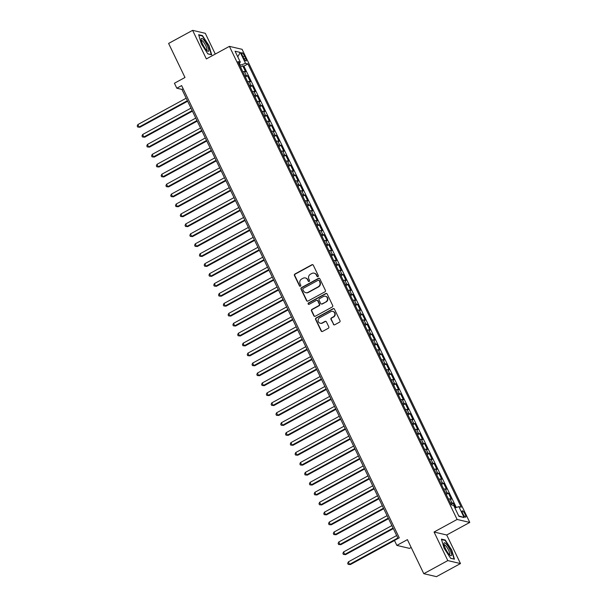 <?xml version="1.0" encoding="UTF-8"?>
<svg xmlns="http://www.w3.org/2000/svg" width="607" height="607" viewBox="0 0 607 607"><rect width="100%" height="100%" fill="white"/><g stroke="black" fill="none" stroke-linecap="round" stroke-linejoin="round"><path stroke-width="0.91" d="M317.962 276.625A0.774 0.736 -76.8 0 0 318.296 275.586L313.303 265.213A1.108 1.047 -76.8 0 0 311.892 264.758L294.926 274.007A1.108 1.047 -76.8 0 0 294.456 275.495L299.441 285.859A0.774 0.736 -76.8 0 0 300.427 286.185A0.774 0.736 -76.8 0 0 300.761 285.138L300.116 283.803A3.536 3.361 -76.8 0 1 301.626 279.03L303.045 278.264A3.536 3.361 -76.8 0 1 307.559 279.744L308.204 281.079A0.774 0.736 -76.8 0 0 309.198 281.405A0.774 0.736 -76.8 0 0 309.524 280.358L308.88 279.023A3.536 3.361 -76.8 0 1 310.397 274.25L311.808 273.484A3.536 3.361 -76.8 0 1 316.33 274.963L316.975 276.299A0.774 0.736 -76.8 0 0 317.962 276.625M465.091 514.266A3.604 0.857 61.4 0 0 462.268 510.844A3.604 0.857 61.4 0 0 462.898 513.757A3.604 0.857 61.4 0 0 465.721 517.179A3.604 0.857 61.4 0 0 465.091 514.266M333.349 324.305A1.108 1.047 -76.8 0 0 334.76 324.76L339.525 322.165A1.108 1.047 -76.8 0 0 339.996 320.678L334.457 309.168A1.108 1.047 -76.8 0 0 333.046 308.705L316.08 317.954A1.108 1.047 -76.8 0 0 315.602 319.449L321.141 330.959A1.108 1.047 -76.8 0 0 322.56 331.422L328.304 328.281A1.108 1.047 -76.8 0 0 328.782 326.794L326.407 321.869A1.108 1.047 -76.8 0 0 324.995 321.407L322.142 322.962A2.959 2.807 -76.8 0 1 318.091 320.746A2.959 2.807 -76.8 0 1 319.631 317.742L330.8 311.649A2.959 2.807 -76.8 0 1 334.859 313.872A2.959 2.807 -76.8 0 1 333.319 316.869L331.452 317.886A1.108 1.047 -76.8 0 0 330.982 319.373L333.691 324.381A1.108 1.047 -76.8 0 0 334.214 324.889M215.28 54.069L205.287 33.309L192.616 30.35L168.609 43.438L184.991 77.484L174.421 83.242L176.819 88.212L181.622 85.595L399.262 537.817L394.459 540.435L396.849 545.405L409.52 548.371L411.174 547.468M447.807 560.595L460.478 563.562L446.729 534.987L434.051 532.02L447.807 560.595L423.8 573.691L407.411 539.646L396.849 545.405M434.051 532.02L457.101 519.455L229.416 46.36L242.087 49.319L469.772 522.422L457.101 519.455M192.616 30.35L206.365 58.925L229.416 46.36M324.92 291.83A1.108 1.047 -76.8 0 0 325.398 290.336L319.851 278.825A1.108 1.047 -76.8 0 0 318.44 278.363L301.474 287.612A1.108 1.047 -76.8 0 0 301.004 289.107L306.543 300.617A1.108 1.047 -76.8 0 0 307.954 301.08L324.92 291.83M327.158 293.993L332.697 305.511A1.108 1.047 -76.8 0 1 332.226 306.998L315.253 316.247A1.108 1.047 -76.8 0 1 313.842 315.784L311.474 310.86A1.108 1.047 -76.8 0 1 311.945 309.373L318.827 305.617A1.108 1.047 -76.8 0 0 319.297 304.13L317.727 300.86A1.108 1.047 -76.8 0 0 316.315 300.397L309.153 304.304A0.774 0.736 -76.8 0 1 308.09 303.728A0.774 0.736 -76.8 0 1 308.493 302.939L325.747 293.538A1.108 1.047 -76.8 0 1 327.158 293.993M460.478 563.562L436.471 576.65L423.8 573.691M455.447 507.801L453.217 503.165L451.024 504.364M450.409 503.089A4.507 0.91 -25.7 0 1 451.965 502.877L450.053 498.901L451.297 499.189L448.429 493.225L446.236 494.424M445.629 493.15A4.507 0.91 -25.7 0 1 447.177 492.937L445.265 488.961L446.517 489.25L443.649 483.286L441.456 484.485M440.841 483.21A4.507 0.91 -25.7 0 1 442.397 482.997L440.485 479.022L441.737 479.31L438.861 473.346L436.676 474.545M436.061 473.27A4.507 0.91 -25.7 0 1 437.617 473.058L435.697 469.082L436.949 469.37L434.081 463.407L431.888 464.605M431.274 463.331A4.507 0.91 -25.7 0 1 432.829 463.118L430.917 459.142L432.169 459.431L429.301 453.467L427.108 454.666M426.493 453.391A4.507 0.91 -25.7 0 1 428.049 453.179L426.137 449.203L427.381 449.491L424.513 443.535L422.32 444.726M421.713 443.451A4.507 0.91 -25.7 0 1 423.261 443.239L421.349 439.263L422.601 439.559L419.733 433.595L417.54 434.787M416.926 433.519A4.507 0.91 -25.7 0 1 418.481 433.299L416.569 429.324L417.821 429.619L414.945 423.656L412.752 424.847M412.145 423.58A4.507 0.91 -25.7 0 1 413.693 423.36L411.781 419.384L413.033 419.68L410.165 413.716L407.972 414.907M407.358 413.64A4.507 0.91 -25.7 0 1 408.913 413.42L407.001 409.444L408.253 409.74L405.377 403.776L403.192 404.968M402.578 403.701A4.507 0.91 -25.7 0 1 404.133 403.48L402.213 399.505L403.465 399.801L400.597 393.837L398.404 395.028M397.797 393.761A4.507 0.91 -25.7 0 1 399.345 393.541L397.433 389.565L398.685 389.861L395.817 383.897L393.624 385.088M393.01 383.821A4.507 0.91 -25.7 0 1 394.565 383.601L392.653 379.633L393.897 379.921L391.029 373.958L388.837 375.156M388.23 373.882A4.507 0.91 -25.7 0 1 389.777 373.669L387.865 369.693L389.117 369.982L386.249 364.018L384.056 365.217M383.442 363.942A4.507 0.91 -25.7 0 1 384.997 363.73L383.085 359.754L384.337 360.042L381.462 354.078L379.269 355.277M378.662 354.002A4.507 0.91 -25.7 0 1 380.217 353.79L378.298 349.814L379.55 350.102L376.681 344.139L374.489 345.337M373.874 344.063A4.507 0.91 -25.7 0 1 375.43 343.85L373.517 339.874L374.769 340.163L371.894 334.199L369.709 335.398M369.094 334.123A4.507 0.91 -25.7 0 1 370.649 333.911L368.737 329.935L369.982 330.223L367.114 324.259L364.921 325.458M364.314 324.184A4.507 0.91 -25.7 0 1 365.862 323.971L363.95 319.995L365.202 320.284L362.333 314.327L360.141 315.519M359.526 314.244A4.507 0.91 -25.7 0 1 361.082 314.031L359.169 310.056L360.414 310.352L357.546 304.388L355.353 305.579M354.746 304.312A4.507 0.91 -25.7 0 1 356.294 304.092L354.382 300.116L355.634 300.412L352.766 294.448L350.573 295.639M349.958 294.372A4.507 0.91 -25.7 0 1 351.514 294.152L349.602 290.176L350.854 290.472L347.978 284.508L345.793 285.7M345.178 284.433A4.507 0.91 -25.7 0 1 346.734 284.213L344.814 280.237L346.066 280.533L343.198 274.569L341.005 275.76M340.39 274.493A4.507 0.91 -25.7 0 1 341.946 274.273L340.034 270.297L341.286 270.593L338.41 264.629L336.225 265.82M335.61 264.553A4.507 0.91 -25.7 0 1 337.166 264.333L335.254 260.357L336.498 260.653L333.63 254.69L331.437 255.881M330.83 254.614A4.507 0.91 -25.7 0 1 332.378 254.394L330.466 250.425L331.718 250.714L328.85 244.75L326.657 245.949M326.042 244.674A4.507 0.91 -25.7 0 1 327.598 244.462L325.686 240.486L326.93 240.774L324.062 234.81L321.869 236.009M321.262 234.734A4.507 0.91 -25.7 0 1 322.81 234.522L320.898 230.546L322.15 230.835L319.282 224.871L317.089 226.07M316.475 224.795A4.507 0.91 -25.7 0 1 318.03 224.582L316.118 220.607L317.37 220.895L314.494 214.931L312.309 216.13M311.695 214.855A4.507 0.91 -25.7 0 1 313.25 214.643L311.33 210.667L312.582 210.955L309.714 204.991L307.521 206.19M306.907 204.916A4.507 0.91 -25.7 0 1 308.462 204.703L306.55 200.727L307.802 201.016L304.934 195.052L302.741 196.251M302.127 194.976A4.507 0.91 -25.7 0 1 303.682 194.764L301.77 190.788L303.014 191.076L300.146 185.12L297.954 186.311M297.347 185.036A4.507 0.91 -25.7 0 1 298.894 184.824L296.982 180.848L298.234 181.144L295.366 175.18L293.173 176.371M292.559 175.104A4.507 0.91 -25.7 0 1 294.114 174.884L292.202 170.908L293.454 171.204L290.578 165.241L288.386 166.432M287.779 165.165A4.507 0.91 -25.7 0 1 289.327 164.945L287.415 160.969L288.666 161.265L285.798 155.301L283.606 156.492M282.991 155.225A4.507 0.91 -25.7 0 1 284.546 155.005L282.634 151.029L283.886 151.325L281.011 145.361L278.825 146.553M278.211 145.285A4.507 0.91 -25.7 0 1 279.766 145.065L277.847 141.09L279.099 141.385L276.231 135.422L274.038 136.613M273.431 135.346A4.507 0.91 -25.7 0 1 274.979 135.126L273.067 131.15L274.318 131.446L271.45 125.482L269.258 126.673M268.643 125.406A4.507 0.91 -25.7 0 1 270.198 125.186L268.286 121.218L269.531 121.506L266.663 115.542L264.47 116.741M263.863 115.467A4.507 0.91 -25.7 0 1 265.411 115.254L263.499 111.278L264.751 111.567L261.883 105.603L259.69 106.802M259.075 105.527A4.507 0.91 -25.7 0 1 260.631 105.315L258.719 101.339L259.971 101.627L257.095 95.663L254.902 96.862M254.295 95.587A4.507 0.91 -25.7 0 1 255.851 95.375L253.931 91.399L255.183 91.687L252.315 85.724L250.122 86.922M249.507 85.648A4.507 0.91 -25.7 0 1 251.063 85.435L249.151 81.459L250.403 81.748L247.527 75.784L246.283 75.496A4.507 0.91 154.3 0 0 244.727 75.708M245.342 76.983L247.527 75.784M242.375 55.472L243.43 57.657A3.49 0.835 61.4 0 0 246.161 60.973A3.49 0.835 61.4 0 0 245.554 58.158L244.5 55.973A3.49 0.835 61.4 0 0 241.768 52.657A3.49 0.835 61.4 0 0 242.375 55.472M454.893 507.991L458.869 506.64L461.267 507.202L247.929 63.917L245.532 63.356L239.78 65.427M458.869 506.64L464.127 517.574L458.922 516.352L453.664 505.419L451.267 504.857L237.929 61.58L240.326 62.142L235.061 51.208L240.266 52.422L245.532 63.356M456.32 507.505L243.893 66.117L242.747 65.844L245.615 71.808L244.371 71.52A4.507 0.91 154.3 0 0 242.815 71.732M251.063 85.435L252.315 85.724M255.851 95.375L257.095 95.663M260.631 105.315L261.883 105.603M265.411 115.254L266.663 115.542M270.198 125.186L271.45 125.482M274.979 135.126L276.231 135.422M279.766 145.065L281.011 145.361M284.546 155.005L285.798 155.301M289.327 164.945L290.578 165.241M294.114 174.884L295.366 175.18M298.894 184.824L300.146 185.12M303.682 194.764L304.934 195.052M308.462 204.703L309.714 204.991M313.25 214.643L314.494 214.931M318.03 224.582L319.282 224.871M322.81 234.522L324.062 234.81M327.598 244.462L328.85 244.75M332.378 254.394L333.63 254.69M337.166 264.333L338.41 264.629M341.946 274.273L343.198 274.569M346.734 284.213L347.978 284.508M351.514 294.152L352.766 294.448M356.294 304.092L357.546 304.388M361.082 314.031L362.333 314.327M365.862 323.971L367.114 324.259M370.649 333.911L371.894 334.199M375.43 343.85L376.681 344.139M380.217 353.79L381.462 354.078M384.997 363.73L386.249 364.018M389.777 373.669L391.029 373.958M394.565 383.601L395.817 383.897M399.345 393.541L400.597 393.837M404.133 403.48L405.377 403.776M408.913 413.42L410.165 413.716M413.693 423.36L414.945 423.656M418.481 433.299L419.733 433.595M423.261 443.239L424.513 443.535M428.049 453.179L429.301 453.467M432.829 463.118L434.081 463.407M437.617 473.058L438.861 473.346M442.397 482.997L443.649 483.286M447.177 492.937L448.429 493.225M451.965 502.877L453.217 503.165M240.319 65.131L239.34 63.098M446.729 534.987L469.772 522.422M176.819 88.212L181.956 89.411L398.071 538.47M183.147 88.766L181.956 89.411M240.554 67.043L242.747 65.844M243.893 66.117L247.929 63.917M238.877 63.553L240.326 62.142M249.151 81.459A4.507 0.91 154.3 0 0 247.595 81.672M253.931 91.399A4.507 0.91 154.3 0 0 252.383 91.611M258.719 101.339A4.507 0.91 154.3 0 0 257.163 101.551M263.499 111.278A4.507 0.91 154.3 0 0 261.951 111.491M268.286 121.218A4.507 0.91 154.3 0 0 266.731 121.43M273.067 131.15A4.507 0.91 154.3 0 0 271.511 131.37M277.847 141.09A4.507 0.91 154.3 0 0 276.299 141.31M282.634 151.029A4.507 0.91 154.3 0 0 281.079 151.249M287.415 160.969A4.507 0.91 154.3 0 0 285.867 161.189M292.202 170.908A4.507 0.91 154.3 0 0 290.647 171.128M296.982 180.848A4.507 0.91 154.3 0 0 295.427 181.068M301.77 190.788A4.507 0.91 154.3 0 0 300.215 191M306.55 200.727A4.507 0.91 154.3 0 0 304.995 200.94M311.33 210.667A4.507 0.91 154.3 0 0 309.782 210.879M316.118 220.607A4.507 0.91 154.3 0 0 314.563 220.819M320.898 230.546A4.507 0.91 154.3 0 0 319.35 230.759M325.686 240.486A4.507 0.91 154.3 0 0 324.13 240.698M330.466 250.425A4.507 0.91 154.3 0 0 328.911 250.638M335.254 260.357A4.507 0.91 154.3 0 0 333.698 260.578M340.034 270.297A4.507 0.91 154.3 0 0 338.478 270.517M344.814 280.237A4.507 0.91 154.3 0 0 343.266 280.457M349.602 290.176A4.507 0.91 154.3 0 0 348.046 290.396M354.382 300.116A4.507 0.91 154.3 0 0 352.834 300.336M359.169 310.056A4.507 0.91 154.3 0 0 357.614 310.268M363.95 319.995A4.507 0.91 154.3 0 0 362.394 320.208M368.737 329.935A4.507 0.91 154.3 0 0 367.182 330.147M373.517 339.874A4.507 0.91 154.3 0 0 371.962 340.087M378.298 349.814A4.507 0.91 154.3 0 0 376.75 350.027M383.085 359.754A4.507 0.91 154.3 0 0 381.53 359.966M387.865 369.693A4.507 0.91 154.3 0 0 386.318 369.906M392.653 379.633A4.507 0.91 154.3 0 0 391.098 379.845M397.433 389.565A4.507 0.91 154.3 0 0 395.878 389.785M402.213 399.505A4.507 0.91 154.3 0 0 400.666 399.725M407.001 409.444A4.507 0.91 154.3 0 0 405.446 409.664M411.781 419.384A4.507 0.91 154.3 0 0 410.233 419.604M416.569 429.324A4.507 0.91 154.3 0 0 415.013 429.544M421.349 439.263A4.507 0.91 154.3 0 0 419.794 439.476M426.137 449.203A4.507 0.91 154.3 0 0 424.581 449.415M430.917 459.142A4.507 0.91 154.3 0 0 429.361 459.355M435.697 469.082A4.507 0.91 154.3 0 0 434.149 469.294M440.485 479.022A4.507 0.91 154.3 0 0 438.929 479.234M445.265 488.961A4.507 0.91 154.3 0 0 443.717 489.174M450.053 498.901A4.507 0.91 154.3 0 0 448.497 499.113M237.754 56.808L240.266 52.422M464.127 517.574L458.702 515.897M201.349 43.863L207.875 53.894L211.691 54.789L208.99 45.646L202.465 35.608L198.648 34.713L201.349 43.863M454.446 559.199L451.745 550.048L445.219 540.01L441.403 539.122L444.104 548.265L450.629 558.303L454.446 559.199M201.934 35.896L202.465 35.608M444.688 540.306L445.219 540.01M317.636 276.716A0.774 0.736 -76.8 0 1 317.317 276.382L316.672 275.039A3.536 3.361 -76.8 0 0 314.289 273.203M305.518 277.983A3.536 3.361 -76.8 0 1 307.901 279.819L308.553 281.162A0.774 0.736 -76.8 0 0 308.864 281.496M312.78 264.713A1.108 1.047 -76.8 0 0 312.233 264.834L295.268 274.083A1.108 1.047 -76.8 0 0 294.797 275.578L299.782 285.943A0.774 0.736 -76.8 0 0 300.101 286.276M319.335 278.317A1.108 1.047 -76.8 0 0 318.789 278.446L301.816 287.695A1.108 1.047 -76.8 0 0 301.345 289.182L306.884 300.7A1.108 1.047 -76.8 0 0 307.408 301.201M319.054 280.616A0.774 0.736 -76.8 0 0 318.06 280.297L303.166 288.416A0.774 0.736 -76.8 0 0 302.84 289.456L303.515 290.874A3.536 3.361 -76.8 0 0 308.037 292.354L318.22 286.8A3.536 3.361 -76.8 0 0 319.73 282.035L319.396 280.7A0.774 0.736 -76.8 0 0 318.736 280.29M305.905 292.711A3.536 3.361 -76.8 0 0 308.379 292.43L308.037 292.354M319.396 280.7L320.071 282.111A3.536 3.361 -76.8 0 1 318.561 286.883L308.379 292.43M317.203 300.351A1.108 1.047 -76.8 0 1 318.068 300.943L319.639 304.213A1.108 1.047 -76.8 0 1 319.168 305.7L312.286 309.449A1.108 1.047 -76.8 0 0 311.816 310.943L314.183 315.868A1.108 1.047 -76.8 0 0 314.707 316.376M326.634 293.492A1.108 1.047 -76.8 0 0 326.088 293.613L308.834 303.022A0.774 0.736 -76.8 0 0 308.819 304.395M325.967 301.725A2.959 2.807 -76.8 0 0 325.382 296.239A2.959 2.807 -76.8 0 0 323.455 296.504L319.517 298.652A1.108 1.047 -76.8 0 0 319.047 300.139L320.617 303.409A1.108 1.047 -76.8 0 0 322.029 303.872L326.308 301.808A2.959 2.807 -76.8 0 0 325.557 296.284M321.482 304.001A1.108 1.047 -76.8 0 0 322.378 303.955L322.029 303.872M326.308 301.808L322.378 303.955M332.902 311.429A2.959 2.807 -76.8 0 1 333.66 316.953L331.794 317.962A1.108 1.047 -76.8 0 0 331.323 319.457L333.691 324.381M320.39 323.265A2.959 2.807 -76.8 0 0 322.484 323.038L322.142 322.962M325.883 321.361A1.108 1.047 -76.8 0 0 325.337 321.482L322.484 323.038M333.933 308.66A1.108 1.047 -76.8 0 0 333.387 308.788L316.422 318.038A1.108 1.047 -76.8 0 0 315.943 319.525L321.49 331.035A1.108 1.047 -76.8 0 0 322.014 331.543M186.19 98.213L137.857 124.564L139.056 127.053L139.906 127.25L187.639 101.225M139.906 127.25L137.706 127.045L139.056 127.053L187.388 100.694M137.706 127.045L137.228 126.051L137.857 124.564M207.207 45.381A7.322 1.745 61.4 0 0 203.186 39.303A7.322 1.745 61.4 0 0 201.152 39.394A7.322 1.745 61.4 0 0 202.753 44.334A7.322 1.745 61.4 0 0 207.503 51.034A7.322 1.745 61.4 0 0 207.207 45.381M206.608 50.237A5.539 1.32 61.4 0 0 206.752 50.199A5.539 1.32 61.4 0 0 205.788 45.73A5.539 1.32 61.4 0 0 201.448 40.464A5.539 1.32 61.4 0 0 201.334 40.57M198.777 35.16L202.351 35.995L208.679 45.722L211.297 54.584L207.791 53.765M446.153 543.925A7.322 1.745 61.4 0 0 443.907 543.796A7.322 1.745 61.4 0 0 449.309 554.601A7.322 1.745 61.4 0 0 450.257 555.435A7.322 1.745 61.4 0 0 450.948 552.12A7.322 1.745 61.4 0 0 446.153 543.925M449.362 554.646A5.539 1.32 61.4 0 0 449.506 554.608A5.539 1.32 61.4 0 0 448.892 550.89A5.539 1.32 61.4 0 0 445.659 545.701A5.539 1.32 61.4 0 0 444.203 544.874A5.539 1.32 61.4 0 0 444.089 544.98M453.907 559.07L450.546 558.167M441.532 539.562L445.106 540.405L451.433 550.124L454.051 558.986M190.97 108.152L142.637 134.504L143.836 136.985L144.694 137.19L192.427 111.164M144.694 137.19L142.486 136.985L143.836 136.985L192.169 110.633M142.486 136.985L142.008 135.991L142.637 134.504M195.758 118.092L147.425 144.443L148.616 146.924L149.474 147.129L197.207 121.104M149.474 147.129L147.266 146.924L148.616 146.924L196.956 120.573M147.266 146.924L146.788 145.93L147.425 144.443M200.538 128.031L152.205 154.383L153.404 156.864L154.261 157.069L201.987 131.044M154.261 157.069L152.054 156.864L153.404 156.864L201.736 130.513M152.054 156.864L151.575 155.87L152.205 154.383M205.325 137.971L156.993 164.322L158.184 166.804L159.042 167.008L206.775 140.983M159.042 167.008L156.834 166.804L158.184 166.804L206.517 140.452M156.834 166.804L156.356 165.81L156.993 164.322M210.105 147.911L161.773 174.262L162.972 176.743L163.829 176.94L211.555 150.923M163.829 176.94L161.621 176.736L162.972 176.743L211.304 150.392M161.621 176.736L161.143 175.749L161.773 174.262M214.893 157.843L166.561 184.202L167.752 186.683L168.609 186.88L216.342 160.863M168.609 186.88L166.401 186.675L167.752 186.683L216.084 160.331M166.401 186.675L165.923 185.681L166.561 184.202M219.673 167.782L171.341 194.134L172.54 196.622L173.39 196.82L221.123 170.802M173.39 196.82L171.189 196.615L172.54 196.622L220.872 170.271M171.189 196.615L170.711 195.621L171.341 194.134M224.453 177.722L176.121 204.073L177.32 206.562L178.177 206.759L225.91 180.734M178.177 206.759L175.969 206.555L177.32 206.562L225.652 180.211M175.969 206.555L175.491 205.561L176.121 204.073M229.241 187.662L180.909 214.013L182.1 216.502L182.957 216.699L230.69 190.674M182.957 216.699L180.749 216.494L182.1 216.502L230.432 190.15M180.749 216.494L180.271 215.5L180.909 214.013M234.021 197.601L185.689 223.953L186.888 226.441L187.745 226.639L235.47 200.613M187.745 226.639L185.537 226.434L186.888 226.441L235.22 200.09M185.537 226.434L185.059 225.44L185.689 223.953M238.809 207.541L190.477 233.892L191.668 236.381L192.525 236.578L240.258 210.553M192.525 236.578L190.317 236.373L191.668 236.381L240 210.03M190.317 236.373L189.839 235.379L190.477 233.892M243.589 217.481L195.257 243.832L196.456 246.321L197.313 246.518L245.038 220.493M197.313 246.518L195.105 246.313L196.456 246.321L244.788 219.969M195.105 246.313L194.627 245.319L195.257 243.832M248.377 227.42L200.037 253.772L201.236 256.253L202.093 256.458L249.826 230.432M202.093 256.458L199.885 256.253L201.236 256.253L249.568 229.901M199.885 256.253L199.407 255.259L200.037 253.772M253.157 237.36L204.825 263.711L206.023 266.192L206.873 266.397L254.606 240.372M206.873 266.397L204.673 266.192L206.023 266.192L254.356 239.841M204.673 266.192L204.187 265.198L204.825 263.711M257.937 247.299L209.605 273.651L210.804 276.132L211.661 276.337L259.394 250.312M211.661 276.337L209.453 276.132L210.804 276.132L259.136 249.78M209.453 276.132L208.975 275.138L209.605 273.651M262.725 257.239L214.392 283.59L215.584 286.072L216.441 286.276L264.174 260.251M216.441 286.276L214.233 286.072L215.584 286.072L263.916 259.72M214.233 286.072L213.755 285.078L214.392 283.59M267.505 267.179L219.173 293.53L220.371 296.011L221.229 296.216L268.954 270.191M221.229 296.216L219.021 296.011L220.371 296.011L268.704 269.66M219.021 296.011L218.543 295.017L219.173 293.53M272.293 277.118L223.96 303.47L225.151 305.951L226.009 306.148L273.742 280.13M226.009 306.148L223.801 305.943L225.151 305.951L273.484 279.599M223.801 305.943L223.323 304.957L223.96 303.47M277.073 287.05L228.74 313.409L229.939 315.89L230.789 316.088L278.522 290.07M230.789 316.088L228.589 315.883L229.939 315.89L278.272 289.539M228.589 315.883L228.111 314.889L228.74 313.409M281.86 296.99L233.52 323.341L234.719 325.83L235.577 326.027L283.31 300.01M235.577 326.027L233.369 325.822L234.719 325.83L283.052 299.479M233.369 325.822L232.891 324.828L233.52 323.341M286.641 306.93L238.308 333.281L239.499 335.77L240.357 335.967L288.09 309.942M240.357 335.967L238.156 335.762L239.499 335.77L287.839 309.418M238.156 335.762L237.671 334.768L238.308 333.281M291.421 316.869L243.088 343.221L244.287 345.709L245.145 345.907L292.87 319.881M245.145 345.907L242.937 345.702L244.287 345.709L292.62 319.358M242.937 345.702L242.459 344.708L243.088 343.221M296.208 326.809L247.876 353.16L249.067 355.649L249.925 355.846L297.658 329.821M249.925 355.846L247.717 355.641L249.067 355.649L297.4 329.298M247.717 355.641L247.239 354.647L247.876 353.16M300.989 336.748L252.656 363.1L253.855 365.589L254.712 365.786L302.438 339.761M254.712 365.786L252.504 365.581L253.855 365.589L302.187 339.237M252.504 365.581L252.026 364.587L252.656 363.1M305.776 346.688L257.444 373.039L258.635 375.528L259.493 375.725L307.225 349.7M259.493 375.725L257.285 375.521L258.635 375.528L306.967 349.177M257.285 375.521L256.807 374.527L257.444 373.039M310.556 356.628L262.224 382.979L263.423 385.46L264.273 385.665L312.006 359.64M264.273 385.665L262.072 385.46L263.423 385.46L311.755 359.109M262.072 385.46L261.594 384.466L262.224 382.979M315.337 366.567L267.004 392.919L268.203 395.4L269.06 395.605L316.793 369.58M269.06 395.605L266.852 395.4L268.203 395.4L316.535 369.048M266.852 395.4L266.374 394.406L267.004 392.919M320.124 376.507L271.792 402.858L272.983 405.339L273.84 405.544L321.573 379.519M273.84 405.544L271.632 405.339L272.983 405.339L321.323 378.988M271.632 405.339L271.154 404.345L271.792 402.858M324.904 386.447L276.572 412.798L277.771 415.279L278.628 415.484L326.354 389.459M278.628 415.484L276.42 415.279L277.771 415.279L326.103 388.928M276.42 415.279L275.942 414.285L276.572 412.798M329.692 396.386L281.36 422.738L282.551 425.219L283.408 425.424L331.141 399.398M283.408 425.424L281.2 425.219L282.551 425.219L330.883 398.867M281.2 425.219L280.722 424.225L281.36 422.738M334.472 406.326L286.14 432.677L287.339 435.158L288.196 435.356L335.921 409.338M288.196 435.356L285.988 435.151L287.339 435.158L335.671 408.807M285.988 435.151L285.51 434.157L286.14 432.677M339.26 416.258L290.928 442.617L292.119 445.098L292.976 445.295L340.709 419.278M292.976 445.295L290.768 445.09L292.119 445.098L340.451 418.747M290.768 445.09L290.29 444.096L290.928 442.617M344.04 426.197L295.708 452.549L296.906 455.038L297.756 455.235L345.489 429.217M297.756 455.235L295.556 455.03L296.906 455.038L345.239 428.686M295.556 455.03L295.078 454.036L295.708 452.549M348.82 436.137L300.488 462.488L301.687 464.977L302.544 465.174L350.277 439.149M302.544 465.174L300.336 464.97L301.687 464.977L350.019 438.626M300.336 464.97L299.858 463.976L300.488 462.488M353.608 446.077L305.275 472.428L306.467 474.917L307.324 475.114L355.057 449.089M307.324 475.114L305.116 474.909L306.467 474.917L354.799 448.565M305.116 474.909L304.638 473.915L305.275 472.428M358.388 456.016L310.056 482.368L311.254 484.856L312.112 485.054L359.837 459.029M312.112 485.054L309.904 484.849L311.254 484.856L359.587 458.505M309.904 484.849L309.426 483.855L310.056 482.368M363.176 465.956L314.843 492.307L316.035 494.796L316.892 494.993L364.625 468.968M316.892 494.993L314.684 494.788L316.035 494.796L364.367 468.445M314.684 494.788L314.206 493.794L314.843 492.307M367.956 475.896L319.623 502.247L320.822 504.736L321.68 504.933L369.405 478.908M321.68 504.933L319.472 504.728L320.822 504.736L369.155 478.377M319.472 504.728L318.994 503.734L319.623 502.247M372.744 485.835L324.404 512.187L325.602 514.668L326.46 514.873L374.193 488.847M326.46 514.873L324.252 514.668L325.602 514.668L373.935 488.316M324.252 514.668L323.774 513.674L324.404 512.187M377.524 495.775L329.191 522.126L330.39 524.607L331.24 524.812L378.973 498.787M331.24 524.812L329.04 524.607L330.39 524.607L378.722 498.256M329.04 524.607L328.562 523.613L329.191 522.126M382.304 505.714L333.971 532.066L335.17 534.547L336.028 534.752L383.761 508.727M336.028 534.752L333.82 534.547L335.17 534.547L383.503 508.196M333.82 534.547L333.342 533.553L333.971 532.066M387.091 515.654L338.759 542.005L339.95 544.487L340.808 544.691L388.541 518.666M340.808 544.691L338.6 544.487L339.95 544.487L388.283 518.135M338.6 544.487L338.122 543.493L338.759 542.005M391.872 525.594L343.539 551.945L344.738 554.426L345.595 554.631L393.321 528.606M345.595 554.631L343.387 554.426L344.738 554.426L393.07 528.075M343.387 554.426L342.909 553.432L343.539 551.945M396.659 535.533L348.327 561.885L349.518 564.366L350.376 564.563L394.497 540.511M350.376 564.563L348.168 564.358L349.518 564.366L397.851 538.014M348.168 564.358L347.69 563.364L348.327 561.885M246.283 75.496L244.371 71.52M243.005 56.785L244.5 55.973M244.12 58.932L245.554 58.158"/></g></svg>
